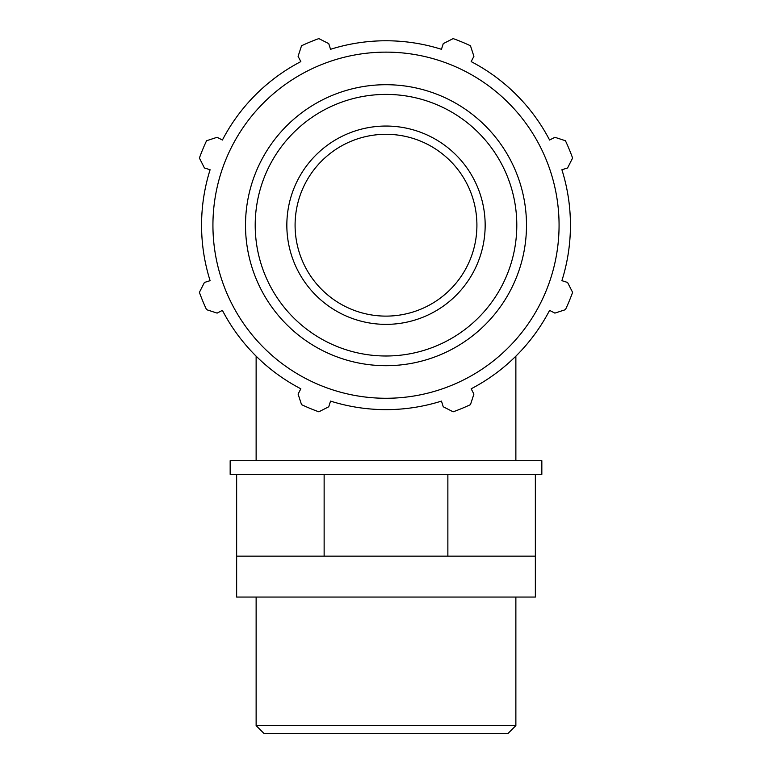 <?xml version="1.0" encoding="UTF-8"?>
<svg xmlns="http://www.w3.org/2000/svg" width="772" height="772" viewBox="0 0 772 772"><rect width="100%" height="100%" fill="white"/><g stroke="black" fill="none" stroke-linecap="round" stroke-linejoin="round"><path stroke-width="1.16" d="M280.39 556.149L236.647 556.149L236.647 597.055L535.353 597.055L535.353 556.149L280.39 556.149M236.647 556.149L236.647 474.346L535.353 474.346L535.353 556.149M324.134 474.346L324.134 556.149M447.866 474.346L447.866 556.149M236.647 474.346L230.162 474.346L230.162 460.71L541.838 460.71L541.838 474.346L535.353 474.346M561.9 169.744L567.574 167.958L572.602 158.048A198.317 198.317 0 0 0 565.432 140.736L554.875 137.291L549.596 140.041A184.44 184.44 0 0 0 471.161 61.606L473.911 56.327L470.466 45.77A198.317 198.317 0 0 0 453.154 38.6L443.253 43.628L441.459 49.302A184.44 184.44 0 0 0 330.541 49.302L328.747 43.628L318.846 38.6A198.317 198.317 0 0 0 301.534 45.77L298.088 56.327L300.839 61.606A184.44 184.44 0 0 0 222.404 140.041L217.125 137.291L206.568 140.736A198.317 198.317 0 0 0 199.398 158.048L204.426 167.958L210.1 169.744A184.44 184.44 0 0 0 210.1 280.67L204.426 282.455L199.398 292.356A198.317 198.317 0 0 0 206.568 309.668L217.125 313.114L222.404 310.373A184.44 184.44 0 0 0 300.839 388.798L298.088 394.077L301.534 404.634A198.317 198.317 0 0 0 318.846 411.814L328.747 406.776L330.541 401.102A184.44 184.44 0 0 0 441.459 401.102L443.253 406.776L453.154 411.814A198.317 198.317 0 0 0 470.466 404.634L473.911 394.077L471.161 388.798A184.44 184.44 0 0 0 549.596 310.373L554.875 313.114L565.432 309.668A198.317 198.317 0 0 0 572.602 292.356L567.574 282.455L561.9 280.67A184.44 184.44 0 0 0 561.9 169.744M386 398.275A173.073 173.073 0 0 0 535.884 138.67A173.073 173.073 0 0 0 236.116 138.67A173.073 173.073 0 0 0 386 398.275M386 324.365A99.163 99.163 0 0 0 485.163 225.202A99.163 99.163 0 0 0 386 126.048A99.163 99.163 0 0 0 286.837 225.202A99.163 99.163 0 0 0 386 324.365M386 316.115A90.913 90.913 0 0 0 476.913 225.202A90.913 90.913 0 0 0 386 134.299A90.913 90.913 0 0 0 295.087 225.202A90.913 90.913 0 0 0 386 316.115M515.87 725.612L256.13 725.612L263.928 733.4L508.072 733.4L515.87 725.612L515.87 597.055M386 355.998A130.796 130.796 0 0 1 255.204 225.202A130.796 130.796 0 0 1 386 94.406A130.796 130.796 0 0 1 516.796 225.202A130.796 130.796 0 0 1 386 355.998M526.494 225.202A140.494 140.494 0 0 0 386 84.708A140.494 140.494 0 0 0 245.506 225.202A140.494 140.494 0 0 0 386 365.696A140.494 140.494 0 0 0 526.494 225.202M515.87 460.71L515.87 356.172M256.13 460.71L256.13 356.172M256.13 597.055L256.13 725.612"/></g></svg>
